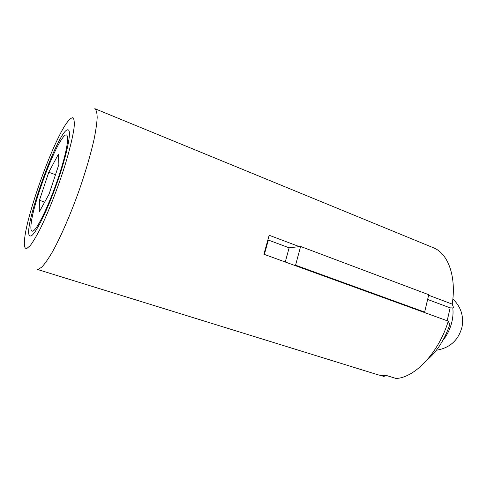 <?xml version="1.0" encoding="UTF-8"?>
<svg xmlns="http://www.w3.org/2000/svg" width="487" height="487" viewBox="0 0 487 487"><rect width="100%" height="100%" fill="white"/><g stroke="black" fill="none" stroke-linecap="round" stroke-linejoin="round"><path stroke-width="0.73" d="M294.312 265.287L263.899 254.251L269.165 235.27L299.353 246.623L300.607 246.477L428.755 294.726L424.627 312.088L423.118 312.033L294.312 265.287L295.56 265.196L424.627 312.088M285.266 262.006L289.126 247.81L268.057 239.951M58.403 154.209L48.761 172.258L39.441 200.273L39.246 211.93L49.029 194.246L58.878 164.49L58.403 154.209M55.494 174.717L48.761 172.258M44.688 202.099L39.441 200.273M32.927 231.075C37.633 229.578 51.817 198.976 60.711 170.261C69.702 141.474 69.623 127.411 61.965 138.856C52.097 152.681 34.06 201.782 31.338 222.084L30.979 225.067C30.584 229.718 31.235 231.721 32.927 231.075M31.046 235.933C35.454 234.46 47.483 210.274 57.277 182.248C67.115 154.209 71.753 130.881 68.229 129.938C59.572 125.506 20.624 233.894 30.109 236.018L31.046 235.933M26.901 248.425L30.218 245.606C33.067 241.838 36.428 236.183 40.299 228.653C48.353 212.229 57.716 188.335 64.716 166.207C69.708 149.941 72.989 136.232 74.14 127.18C74.517 122.042 74.134 118.883 72.989 117.696C71.449 117.653 69.337 119.425 66.652 123.016C52.328 143.026 26.182 215.765 24.49 240.341C23.991 246.294 24.794 248.985 26.901 248.425M423.118 312.033L448.265 321.164C438.684 352.777 414.942 377.638 396.089 378.484L387.195 375.721L380.95 375.501L377.924 374.789L37.061 269.341L38.126 269.396L41.748 267.144C44.749 263.942 48.256 258.944 52.273 252.15C60.625 237.199 70.645 214.25 79.29 189.936C85.706 171.339 90.6 154.623 93.967 139.787C95.799 130.79 96.87 123.394 97.187 117.592C97.077 112.814 96.286 109.843 94.807 108.668L433.351 247.731C447.949 253.277 456.587 276.208 452.222 304.119L428.633 295.25M384.882 375.824L383.975 376.469L380.749 375.471M448.265 321.164L449.824 324.598C444.528 339.835 436.869 351.711 426.849 360.222M289.126 247.81L299.353 246.623M452.222 304.119L453.671 307.948L450.165 307.863L427.629 299.456M300.607 246.477L295.56 265.196M450.165 307.863L447.169 320.763M268.343 240.061L264.362 254.415M442.805 340.492C447.151 335.19 450.189 328.926 451.924 321.712C453.032 316.836 453.318 312.24 452.788 307.924M436.382 350.238C449.951 347.98 458.511 340.182 462.06 326.862C463.886 315.935 460.824 306.646 452.867 298.988"/></g></svg>
